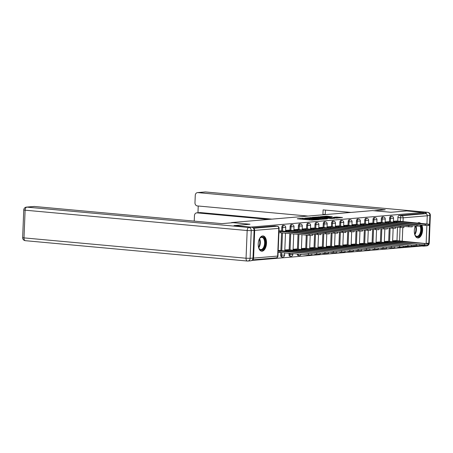 <?xml version="1.0" encoding="UTF-8"?>
<svg xmlns="http://www.w3.org/2000/svg" width="453" height="453" viewBox="0 0 453 453"><rect width="100%" height="100%" fill="white"/><g stroke="black" fill="none" stroke-linecap="round" stroke-linejoin="round"><path stroke-width="0.68" d="M303.419 218.204L297.23 218.771L311.817 220.107L318.799 219.643L303.827 218.725L302.411 218.459L303.419 218.204M389.104 247.689A1.965 1.053 95.2 0 0 389.382 247.785A1.965 1.053 95.2 0 0 389.484 247.785M380.809 248.391A1.965 1.053 95.2 0 0 381.086 248.493A1.965 1.053 95.2 0 0 381.188 248.493M372.519 249.093A1.965 1.053 95.2 0 0 372.796 249.195A1.965 1.053 95.2 0 0 372.893 249.195M364.223 249.801A1.965 1.053 95.2 0 0 364.501 249.897A1.965 1.053 95.2 0 0 364.603 249.897M355.928 250.503A1.965 1.053 95.2 0 0 356.205 250.6A1.965 1.053 95.2 0 0 356.307 250.6M347.632 251.205A1.965 1.053 95.2 0 0 347.91 251.302A1.965 1.053 95.2 0 0 348.012 251.307M339.342 251.908A1.965 1.053 95.2 0 0 339.62 252.01A1.965 1.053 95.2 0 0 339.716 252.01M331.047 252.61A1.965 1.053 95.2 0 0 331.324 252.712A1.965 1.053 95.2 0 0 331.426 252.712M322.751 253.318A1.965 1.053 95.2 0 0 323.029 253.414A1.965 1.053 95.2 0 0 323.131 253.414M314.456 254.02A1.965 1.053 95.2 0 0 314.733 254.116A1.965 1.053 95.2 0 0 314.835 254.116M306.166 254.722A1.965 1.053 95.2 0 0 306.443 254.824A1.965 1.053 95.2 0 0 306.545 254.824M297.264 253.906A1.965 1.053 95.2 0 0 298.148 255.526A1.965 1.053 95.2 0 0 298.25 255.526M289.02 253.153L288.969 254.359A1.965 1.053 95.2 0 0 289.852 256.228A1.965 1.053 95.2 0 0 289.954 256.228M280.781 252.395L280.673 255.067A1.965 1.053 95.2 0 0 281.562 256.93A1.965 1.053 95.2 0 0 281.658 256.93M262.672 235.922A7.667 4.117 95.2 0 0 258.238 243.55A7.667 4.117 95.2 0 0 261.67 251.194A7.667 4.117 95.2 0 0 262.061 251.194A7.667 4.117 95.2 0 0 266.494 243.572A7.667 4.117 95.2 0 0 263.068 235.928A7.667 4.117 95.2 0 0 262.672 235.922M420.633 223.369A7.667 4.117 95.2 0 0 419.167 222.689A7.667 4.117 95.2 0 0 418.77 222.683A7.667 4.117 95.2 0 0 417.598 223.091M415.299 226.098A6.631 3.562 -84.8 0 1 415.322 226.053A7.667 4.117 95.2 0 0 414.552 233.742A7.667 4.117 95.2 0 0 417.768 237.955A7.667 4.117 95.2 0 0 418.159 237.955A7.667 4.117 95.2 0 0 422.088 233.255A7.667 4.117 95.2 0 0 421.862 225.192M332.326 216.659L326.613 216.138L320.299 216.693L336.658 218.142L342.53 217.502L336.256 217.021L333.465 217.281L337.542 217.808L333.567 217.825L322.785 216.721L332.326 216.659M234.161 225.611L250.005 224.241L231.596 222.553L372.491 210.6L390.899 212.287L406.743 210.945L423.17 212.451L250.588 227.117M234.161 225.583L250.588 227.089M311.715 217.542L304.512 218.153L319.099 219.49L326.743 218.963L311.715 217.542L311.687 218.187M312.338 217.349L319.829 216.857L334.858 218.272L330.735 218.505L323.487 217.933L321.585 218.114L327.457 218.822L312.338 217.429M396.975 240.645L397.508 227.349M397.762 221.07L397.904 217.519L400.463 217.751A1.965 1.053 -84.8 0 1 401.607 215.707L425.69 213.663A1.965 1.648 85.2 0 1 427.264 215.77L426.936 223.946M251.772 260.441L421.822 246.019L421.845 245.515M426.868 225.594L426.148 243.471A1.965 1.648 85.2 0 1 426.148 243.521M425.186 245.13A1.965 1.648 85.2 0 1 424.665 245.277L419.676 245.702M423.17 212.451L423.13 213.431L425.69 213.663M252.395 259.852A1.965 1.648 -94.8 0 0 253.572 258.108L254.682 230.407A1.965 1.648 -94.8 0 0 253.601 228.437M280.175 250.43L278.187 250.498M280.956 230.854L278.974 230.922M288.465 249.728L284.818 249.937M289.252 230.152L285.605 230.362M296.76 249.025L293.114 249.229M297.547 229.45L293.901 229.654M305.056 248.318L301.409 248.527M305.843 228.748L302.196 228.952M313.351 247.615L309.699 247.825M314.133 228.04L310.486 228.25M321.641 246.913L317.995 247.123M322.428 227.338L318.782 227.548M329.937 246.211L326.29 246.415M330.724 226.636L327.077 226.845M338.232 245.509L334.586 245.713M339.02 225.934L335.373 226.138M346.528 244.801L342.876 245.011M347.309 225.226L343.663 225.435M354.818 244.099L351.171 244.309M355.605 224.524L351.958 224.733M363.113 243.397L359.467 243.601M363.901 223.822L360.254 224.031M371.409 242.695L367.762 242.899M372.196 223.119L368.544 223.323M379.699 241.987L376.052 242.196M380.486 222.417L376.839 222.621M387.995 241.285L384.348 241.494M388.782 221.71L385.135 221.919M388.68 241.347L389.218 228.052M389.467 221.772L389.608 218.221L390.52 218.306A1.965 1.053 -84.8 0 1 391.76 216.257L390.854 216.177A1.965 1.053 95.2 0 0 389.608 218.221M380.39 242.055L380.922 228.754M381.177 222.48L381.318 218.924L382.224 219.009A1.965 1.053 -84.8 0 1 383.47 216.964L382.559 216.879A1.965 1.053 95.2 0 0 381.318 218.924M372.094 242.757L372.626 229.461M372.881 223.182L373.023 219.631L373.929 219.711A1.965 1.053 -84.8 0 1 375.175 217.666L374.263 217.582A1.965 1.053 95.2 0 0 373.023 219.631M363.799 243.459L364.337 230.164M364.586 223.884L364.727 220.334L365.639 220.418A1.965 1.053 -84.8 0 1 366.879 218.369L365.973 218.284A1.965 1.053 95.2 0 0 364.727 220.334M355.503 244.161L356.041 230.866M356.29 224.586L356.437 221.036L357.343 221.121A1.965 1.053 -84.8 0 1 358.583 219.071L357.677 218.992A1.965 1.053 95.2 0 0 356.437 221.036M347.213 244.863L347.745 231.568M348 225.294L348.142 221.738L349.048 221.823A1.965 1.053 -84.8 0 1 350.294 219.779L349.382 219.694A1.965 1.053 95.2 0 0 348.142 221.738M338.918 245.571L339.45 232.27M339.705 225.996L339.846 222.446L340.752 222.525A1.965 1.053 -84.8 0 1 341.998 220.481L341.086 220.396A1.965 1.053 95.2 0 0 339.846 222.446M330.622 246.273L331.16 232.978M331.409 226.698L331.551 223.148L332.462 223.233A1.965 1.053 -84.8 0 1 333.702 221.183L332.796 221.098A1.965 1.053 95.2 0 0 331.551 223.148M322.332 246.976L322.864 233.68M323.114 227.4L323.261 223.85L324.167 223.935A1.965 1.053 -84.8 0 1 325.407 221.885L324.501 221.8A1.965 1.053 95.2 0 0 323.261 223.85M314.037 247.678L314.569 234.382M314.824 228.108L314.965 224.552L315.871 224.637A1.965 1.053 -84.8 0 1 317.117 222.587L316.205 222.508A1.965 1.053 95.2 0 0 314.965 224.552M305.741 248.386L306.273 235.084M306.528 228.81L306.67 225.26L307.576 225.339A1.965 1.053 -84.8 0 1 308.821 223.295L307.915 223.21A1.965 1.053 95.2 0 0 306.67 225.26M297.445 249.088L298.04 234.331M298.233 229.512L298.374 225.962L299.286 226.041A1.965 1.053 -84.8 0 1 300.526 223.997L299.62 223.912A1.965 1.053 95.2 0 0 298.374 225.962M289.156 249.79L289.807 233.578M289.937 230.215L290.084 226.664L290.99 226.749A1.965 1.053 -84.8 0 1 292.23 224.699L291.324 224.614A1.965 1.053 95.2 0 0 290.084 226.664M280.86 250.492L281.568 232.825M281.647 230.917L281.789 227.366L282.695 227.451A1.965 1.053 -84.8 0 1 283.94 225.401L283.029 225.322A1.965 1.053 95.2 0 0 281.789 227.366M397.077 221.007L393.43 221.217M396.29 240.583L392.643 240.792M397.779 247.083A1.965 1.053 -84.8 0 1 397.677 247.083A1.965 1.053 -84.8 0 1 397.4 246.987M423.13 213.431L399.048 215.469A1.965 1.053 95.2 0 0 397.904 217.519M253.114 227.848L274.637 226.024A1.965 1.053 -84.8 0 1 274.739 226.024A1.965 1.053 -84.8 0 1 274.835 226.041M309.92 219.858L309.484 219.892M302.383 219.167L301.947 219.201M321.539 219.428L321.109 219.388M305.934 218.091L318.935 219.348L321.115 219.19L310.951 218.125L305.934 218.091M318.68 217.4L314.71 217.412L320.605 217.978L322.508 217.791L318.68 217.4M337.774 218.052L337.587 217.049M278.165 251.053L311.902 253.64L279.592 250.379M311.902 253.64L311.851 254.914L308.368 254.926L278.114 252.327M279.892 252.315L279.943 251.041M278.952 231.477L280.73 231.466L280.679 232.74L278.901 232.751M280.73 231.466L309.206 234.076L312.689 234.065L312.638 235.339L309.156 235.35L280.679 232.74M312.689 234.065L280.379 230.804M284.807 250.226L320.197 252.938L287.887 249.677M320.197 252.938L320.146 254.207L311.896 253.782M288.193 251.37L288.238 250.339M293.102 249.524L328.493 252.23L296.183 248.969M328.493 252.23L328.442 253.504L320.192 253.08M296.489 250.662L296.528 249.637M233.029 222.689L221.811 223.64L34.428 206.472L26.823 207.117L248.878 227.463L251.749 227.219L234.003 225.594L249.954 224.241L233.029 222.689M253.001 258.08L254.11 230.384L251.239 230.628L250.124 258.323L253.001 258.08A2.95 2.475 85.2 0 1 250.769 260.792L247.899 261.036A2.95 2.475 -94.8 0 0 250.124 258.323L246.053 258.233L247.168 230.537L25.113 210.186L24.003 237.887L246.053 258.233A2.95 1.585 95.2 0 0 247.383 261.036A2.95 1.585 95.2 0 0 247.531 261.036A2.95 2.475 -94.8 0 0 247.899 261.036A2.95 2.95 0 0 1 247.383 261.036L25.328 240.685A2.95 1.585 95.2 0 0 25.476 240.685M22.65 237.632A2.95 2.95 0 0 0 25.328 240.685A2.95 1.585 95.2 0 1 24.003 237.887L22.65 237.632L23.76 209.932L25.113 210.186A2.95 1.585 95.2 0 1 26.823 207.117A2.95 2.475 -94.8 0 0 26.461 207.112L34.06 206.472A2.95 2.475 85.2 0 1 34.428 206.472M251.749 227.219A2.95 2.475 85.2 0 1 254.11 230.384M426.737 214.224A2.95 2.475 -94.8 0 0 424.654 212.559L406.902 210.934L390.956 212.281L374.031 210.741L385.248 209.784L197.865 192.61A2.95 2.475 -94.8 0 0 197.497 192.61A2.95 2.475 -94.8 0 0 195.271 195.317L194.971 202.757A2.95 2.475 -94.8 0 0 197.332 205.922L308.051 216.07M322.893 214.807A2.95 2.475 -94.8 0 0 322.921 214.484L325.26 214.286A2.95 2.475 85.2 0 1 325.231 214.609M350.916 212.429L323.108 209.881L322.921 214.484M196.681 212.87L200.084 212.582A2.95 2.475 85.2 0 1 200.453 212.582L197.049 212.87A2.95 2.475 -94.8 0 0 196.681 212.87A2.95 2.475 -94.8 0 0 194.456 215.577L194.235 221.115M198.233 206.002L197.961 212.757M197.049 212.87L268.527 219.422M425.327 245.135A2.95 2.475 -94.8 0 1 423.668 246.132A2.95 2.475 -94.8 0 1 423.3 246.126L421.822 245.99M200.453 212.582L271.93 219.133M325.43 210.096L325.26 214.286M259.201 239.337A6.631 3.562 -84.8 0 1 259.914 238.199A6.631 3.562 -84.8 0 1 263.623 237.519A6.631 3.562 -84.8 0 1 265.294 243.193A6.631 3.562 -84.8 0 1 262.836 249.484A6.631 3.562 -84.8 0 1 258.98 248.386A6.631 3.562 -84.8 0 1 258.487 247.134M258.878 248.176A6.144 3.296 95.2 0 0 260.735 249.575A6.144 3.296 95.2 0 0 264.614 243.182A6.144 3.296 95.2 0 0 261.857 237.344A6.144 3.296 95.2 0 0 259.773 238.386M261.177 251.092A7.616 4.088 95.2 0 0 265.826 243.148A7.616 4.088 95.2 0 0 262.57 235.934M420.497 225.305A6.631 3.562 -84.8 0 1 421.392 229.954A6.631 3.562 -84.8 0 1 418.934 236.245A6.631 3.562 -84.8 0 1 415.078 235.147A6.631 3.562 -84.8 0 1 414.586 233.895M414.976 234.937A6.144 3.296 95.2 0 0 416.834 236.336A6.144 3.296 95.2 0 0 420.718 229.937A6.144 3.296 95.2 0 0 420.174 226.268M417.281 237.853A7.616 4.088 95.2 0 0 421.924 229.909A7.616 4.088 95.2 0 0 421.16 225.124M419.903 223.301A7.616 4.088 95.2 0 0 418.668 222.695M285.594 230.651L289.02 230.764L288.98 231.794M289.02 230.764L317.502 233.374L320.984 233.363L320.934 234.631L312.683 234.212M320.984 233.363L288.674 230.101M293.889 229.948L297.315 230.062L297.276 231.092M297.315 230.062L325.798 232.672L329.274 232.661L329.223 233.929L320.979 233.505M329.274 232.661L296.97 229.394M301.398 248.822L336.783 251.528L304.478 248.267M336.783 251.528L336.732 252.802L328.487 252.378M304.784 249.96L304.824 248.935M309.688 248.114L345.078 250.826L312.768 247.565M345.078 250.826L345.027 252.1L336.777 251.675M313.08 249.258L313.119 248.227M317.983 247.412L353.374 250.124L321.064 246.862M353.374 250.124L353.323 251.392L345.073 250.973M321.37 248.555L321.415 247.525M302.179 229.246L305.611 229.36L305.571 230.384M305.611 229.36L334.088 231.97L337.57 231.953L337.519 233.227L329.269 232.802M337.57 231.953L305.26 228.691M310.475 228.544L313.906 228.657L313.861 229.682M313.906 228.657L342.383 231.262L345.865 231.251L345.815 232.525L337.564 232.1M345.865 231.251L313.555 227.989M318.77 227.836L322.196 227.95L322.157 228.98M322.196 227.95L350.679 230.56L354.161 230.549L354.11 231.823L345.86 231.398M354.161 230.549L321.851 227.287M326.279 246.709L361.67 249.416L329.359 246.155M361.67 249.416L361.613 250.69L353.368 250.266M329.665 247.848L329.705 246.823M327.066 227.134L330.492 227.247L330.452 228.278M330.492 227.247L358.974 229.858L362.451 229.847L362.4 231.115L354.155 230.69M362.451 229.847L330.146 226.585M334.574 246.007L369.959 248.714L337.655 245.452M369.959 248.714L369.908 249.988L361.658 249.563M337.961 247.145L338 246.121M335.356 226.432L338.787 226.545L338.748 227.57M338.787 226.545L367.264 229.156L370.747 229.139L370.696 230.413L362.445 229.988M370.747 229.139L338.436 225.877M342.864 245.305L378.255 248.012L345.945 244.75M378.255 248.012L378.204 249.286L369.954 248.861M346.256 246.443L346.296 245.413M343.651 225.73L347.083 225.843L347.038 226.868M347.083 225.843L375.56 228.454L379.042 228.437L378.991 229.711L370.741 229.286M379.042 228.437L346.732 225.175M351.16 244.597L386.551 247.31L354.24 244.048M386.551 247.31L386.5 248.584L378.249 248.159M354.546 245.741L354.591 244.711M351.947 225.028L355.373 225.135L355.333 226.166M355.373 225.135L383.855 227.746L387.338 227.734L387.287 229.008L379.036 228.584M387.338 227.734L355.027 224.473M359.455 243.895L394.84 246.608L362.536 243.346M394.84 246.608L394.79 247.876L386.545 247.451M362.842 245.039L362.881 244.008M360.243 224.32L363.668 224.433L363.629 225.464M363.668 224.433L392.151 227.044L395.628 227.032L395.577 228.301L387.332 227.882M395.628 227.032L363.323 223.771M367.751 243.193L403.136 245.9L370.826 242.638M403.136 245.9L403.085 247.174L394.835 246.749M371.137 244.331L371.177 243.306M368.532 223.618L371.964 223.731L371.924 224.756M371.964 223.731L400.441 226.341L403.923 226.33L403.872 227.599L395.622 227.174M403.923 226.33L371.613 223.063M376.041 242.491L411.432 245.198L379.121 241.936M411.432 245.198L411.381 246.472L403.13 246.047M379.427 243.629L379.472 242.604M376.828 222.916L380.26 223.029L380.214 224.054M380.26 223.029L408.736 225.639L412.219 225.622L412.168 226.896L403.917 226.472M412.219 225.622L379.908 222.361M384.337 241.783L419.727 244.495L387.417 241.234M419.727 244.495L419.676 245.769L411.426 245.345M387.723 242.927L387.762 241.896M385.124 222.213L388.549 222.321L388.51 223.352M388.549 222.321L417.032 224.931L420.514 224.92L420.458 226.194L412.213 225.77M420.514 224.92L388.204 221.659M392.632 241.081L428.017 243.793L395.712 240.532M428.017 243.793L427.966 245.062L419.721 244.643M396.018 242.225L396.058 241.194M393.419 221.506L396.845 221.619L396.805 222.65M396.845 221.619L425.322 224.229L428.804 224.218L428.753 225.492L420.503 225.067M428.804 224.218L396.5 220.956M390.39 247.87A1.965 1.053 -84.8 0 1 390.288 247.87A1.965 1.053 -84.8 0 1 390.01 247.774M382.1 248.572A1.965 1.053 -84.8 0 1 381.998 248.572A1.965 1.053 -84.8 0 1 381.72 248.476M373.804 249.28A1.965 1.053 -84.8 0 1 373.702 249.28A1.965 1.053 -84.8 0 1 373.425 249.178M365.509 249.982A1.965 1.053 -84.8 0 1 365.407 249.982A1.965 1.053 -84.8 0 1 365.129 249.88M357.213 250.685A1.965 1.053 -84.8 0 1 357.117 250.685A1.965 1.053 -84.8 0 1 356.834 250.583M348.923 251.387A1.965 1.053 -84.8 0 1 348.821 251.387A1.965 1.053 -84.8 0 1 348.544 251.29M340.628 252.089A1.965 1.053 -84.8 0 1 340.526 252.089A1.965 1.053 -84.8 0 1 340.248 251.993M332.332 252.797A1.965 1.053 -84.8 0 1 332.23 252.797A1.965 1.053 -84.8 0 1 331.953 252.695M324.037 253.499A1.965 1.053 -84.8 0 1 323.94 253.499A1.965 1.053 -84.8 0 1 323.663 253.397M315.747 254.201A1.965 1.053 -84.8 0 1 315.645 254.201A1.965 1.053 -84.8 0 1 315.367 254.105M307.451 254.903A1.965 1.053 -84.8 0 1 307.349 254.903A1.965 1.053 -84.8 0 1 307.072 254.807M299.156 255.611A1.965 1.053 -84.8 0 1 299.054 255.611A1.965 1.053 -84.8 0 1 298.17 253.991M290.86 256.313A1.965 1.053 -84.8 0 1 290.764 256.313A1.965 1.053 -84.8 0 1 289.88 254.444L289.926 253.233M288.969 254.359L292.593 254.507L292.944 253.51M282.57 257.015A1.965 1.053 -84.8 0 1 282.468 257.015A1.965 1.053 -84.8 0 1 281.585 255.147L281.692 252.48M280.673 255.067L284.609 255.135L284.705 252.757M399.529 241.081L400.067 227.582M400.31 221.506L400.463 217.751L403.176 217.814L403.023 221.755M402.779 227.712L402.236 241.33M425.865 243.493L426.148 243.471M427.264 215.77L403.176 217.814A1.965 1.648 -94.8 0 0 401.607 215.707L399.048 215.469M253.572 258.108L277.655 256.064L278.765 228.369L254.682 230.407M389.591 241.432L390.124 228.136M390.378 221.857L390.52 218.306L393.544 218.295A1.965 1.965 0 0 0 391.76 216.257M381.296 242.134L381.828 228.839M382.083 222.559L382.224 219.009L385.254 218.997A1.965 1.965 0 0 0 383.47 216.964M373 242.836L373.538 229.541M373.787 223.267L373.929 219.711L376.958 219.699A1.965 1.965 0 0 0 375.175 217.666M364.71 243.544L365.243 230.243M365.492 223.969L365.639 220.418L368.663 220.407A1.965 1.965 0 0 0 366.879 218.369M356.415 244.246L356.947 230.951M357.202 224.671L357.343 221.121L360.367 221.109A1.965 1.965 0 0 0 358.583 219.071M348.119 244.948L348.651 231.653M348.906 225.373L349.048 221.823L352.077 221.811A1.965 1.965 0 0 0 350.294 219.779M339.824 245.651L340.362 232.355M340.611 226.081L340.752 222.525L343.782 222.514A1.965 1.965 0 0 0 341.998 220.481M331.534 246.358L332.066 233.057M332.315 226.783L332.462 223.233L335.486 223.221A1.965 1.965 0 0 0 333.702 221.183M323.238 247.061L323.77 233.765M324.025 227.485L324.167 223.935L327.191 223.924A1.965 1.965 0 0 0 325.407 221.885M314.943 247.763L315.475 234.467M315.73 228.187L315.871 224.637L318.901 224.626A1.965 1.965 0 0 0 317.117 222.587M306.647 248.465L307.185 235.169M307.434 228.89L307.576 225.339L310.605 225.328A1.965 1.965 0 0 0 308.821 223.295M298.357 249.167L298.946 234.416M299.144 229.597L299.286 226.041L302.31 226.03A1.965 1.965 0 0 0 300.526 223.997M290.062 249.875L290.713 233.663M290.849 230.3L290.99 226.749L294.02 226.738A1.965 1.965 0 0 0 292.23 224.699M281.766 250.577L282.479 232.904M282.553 231.002L282.695 227.451L285.724 227.44A1.965 1.965 0 0 0 283.94 225.401M253.487 228.267L277.196 226.257A1.965 1.053 -84.8 0 1 277.298 226.257A1.965 1.053 -84.8 0 1 277.525 226.33M274.637 226.024L277.196 226.257A1.965 1.648 -94.8 0 1 278.765 228.369L279.082 228.295A1.965 1.965 0 0 0 277.298 226.257L274.739 226.024M400.86 247.264A1.965 1.648 85.2 0 1 400.582 247.321A1.965 1.648 85.2 0 1 400.339 247.321A1.965 1.053 -84.8 0 1 400.237 247.321A1.965 1.053 -84.8 0 1 399.954 247.213M277.966 255.99L277.655 256.064A1.965 1.648 85.2 0 1 276.171 257.87A1.965 1.965 0 0 0 277.966 255.99L279.082 228.295M303.804 219.371L303.827 218.725M305.016 219.484L305.045 218.839M309.269 219.875L309.308 218.935M311.336 220.062L311.364 219.416M312.553 220.147L312.581 219.529M310.362 218.074L310.384 217.514M318.476 217.383L318.499 216.823M319.801 217.502L319.829 216.857M336.234 217.576L336.256 217.021M326.59 216.693L326.613 216.138M327.915 216.811L327.944 216.166M279.812 252.321L279.863 251.047M308.368 254.926L308.419 253.652M280.65 231.477L280.6 232.746M309.206 234.076L309.156 235.35M285.407 251.115L285.441 250.283M288.114 251.358L288.159 250.345M316.664 254.224L316.715 252.95M293.703 250.407L293.737 249.58M296.409 250.656L296.449 249.643M324.96 253.516L325.011 252.247M248.878 227.463A2.95 1.585 95.2 0 0 247.168 230.537L251.239 230.628A2.95 2.475 -94.8 0 0 248.878 227.463M426.154 243.397L428.77 243.176L429.88 215.475L427.264 215.702M424.654 212.559L427.524 212.315L205.469 191.964L197.865 192.61M205.101 191.964A2.95 2.475 85.2 0 1 205.469 191.964A2.95 1.585 95.2 0 1 205.617 191.964A2.95 2.95 0 0 0 205.101 191.964L197.497 192.61M205.77 191.993A2.95 1.585 95.2 0 0 205.617 191.964L427.672 212.315A2.95 1.585 95.2 0 0 427.524 212.315A2.95 2.475 85.2 0 1 429.88 215.475L430.35 215.368A2.95 2.95 0 0 0 427.672 212.315M428.77 243.176A2.95 2.475 85.2 0 1 426.539 245.888A2.95 2.95 0 0 0 429.24 243.068L428.77 243.176M259.58 238.669A6.144 3.296 -84.8 0 1 260.316 242.785A6.144 3.296 -84.8 0 1 258.737 247.865M258.533 247.287A5.94 3.188 95.2 0 0 259.801 242.757A5.94 3.188 95.2 0 0 259.275 239.195M415.962 226.115A6.144 3.296 -84.8 0 1 416.415 229.546A6.144 3.296 -84.8 0 1 414.835 234.626M414.631 234.048A5.94 3.188 95.2 0 0 415.899 229.518A5.94 3.188 95.2 0 0 415.412 226.064M288.94 230.77L288.901 231.783M286.228 230.713L286.194 231.54M317.502 233.374L317.451 234.648M297.236 230.067L297.196 231.081M294.524 230.005L294.49 230.832M325.798 232.672L325.747 233.946M301.998 249.705L302.032 248.878M304.705 249.954L304.744 248.94M333.255 252.814L333.306 251.54M310.294 249.003L310.322 248.176M313 249.252L313.04 248.238M341.545 252.111L341.596 250.837M318.584 248.301L318.618 247.474M321.29 248.544L321.33 247.531M349.841 251.409L349.892 250.135M305.532 229.365L305.492 230.379M302.819 229.303L302.785 230.13M334.088 231.97L334.037 233.238M313.827 228.663L313.782 229.677M311.109 228.601L311.075 229.428M342.383 231.262L342.332 232.536M322.117 227.955L322.077 228.975M319.405 227.899L319.371 228.725M350.679 230.56L350.628 231.834M326.879 247.593L326.913 246.766M329.586 247.842L329.625 246.828M358.136 250.702L358.187 249.433M330.413 227.253L330.373 228.267M327.7 227.191L327.666 228.023M358.974 229.858L358.923 231.132M335.175 246.891L335.209 246.064M337.881 247.14L337.921 246.126M366.426 249.999L366.477 248.731M338.708 226.551L338.668 227.565M335.99 226.489L335.962 227.315M367.264 229.156L367.213 230.424M343.465 246.189L343.499 245.362M346.177 246.438L346.217 245.424M374.722 249.297L374.773 248.023M347.004 225.849L346.958 226.862M344.286 225.787L344.252 226.613M375.56 228.454L375.509 229.722M351.76 245.486L351.794 244.66M354.467 245.73L354.506 244.716M383.017 248.595L383.068 247.321M355.294 225.147L355.254 226.16M352.581 225.084L352.547 225.911M383.855 227.746L383.804 229.02M360.056 244.779L360.09 243.952M362.762 245.028L362.802 244.014M391.313 247.893L391.364 246.619M363.589 224.439L363.549 225.452M360.877 224.382L360.843 225.209M392.151 227.044L392.1 228.318M368.351 244.076L368.385 243.25M371.058 244.326L371.098 243.312M399.603 247.185L399.654 245.917M371.885 223.737L371.845 224.75M369.167 223.674L369.138 224.501M400.441 226.341L400.39 227.616M376.641 243.374L376.675 242.548M379.348 243.623L379.393 242.61M407.898 246.483L407.949 245.209M380.18 223.035L380.135 224.048M377.462 222.972L377.428 223.799M408.736 225.639L408.685 226.908M384.937 242.672L384.971 241.845M387.643 242.921L387.683 241.902M416.194 245.781L416.245 244.507M388.47 222.332L388.431 223.346M385.758 222.27L385.724 223.097M417.032 224.931L416.981 226.206M393.232 241.97L393.266 241.138M395.939 242.213L395.979 241.2M424.489 245.079L424.54 243.805M396.766 221.625L396.726 222.644M394.053 221.568L394.019 222.395M425.322 224.229L425.271 225.503M389.382 247.785L390.288 247.87A1.965 1.965 0 0 0 390.826 247.848M381.086 248.493L381.998 248.572A1.965 1.965 0 0 0 382.53 248.55M372.796 249.195L373.702 249.28A1.965 1.965 0 0 0 374.24 249.252M364.501 249.897L365.407 249.982A1.965 1.965 0 0 0 365.945 249.954M356.205 250.6L357.117 250.685A1.965 1.965 0 0 0 357.649 250.662M347.91 251.302L348.821 251.387A1.965 1.965 0 0 0 349.354 251.364M339.62 252.01L340.526 252.089A1.965 1.965 0 0 0 341.064 252.066M331.324 252.712L332.23 252.797A1.965 1.965 0 0 0 332.768 252.768M323.029 253.414L323.94 253.499A1.965 1.965 0 0 0 324.473 253.476M314.733 254.116L315.645 254.201A1.965 1.965 0 0 0 316.177 254.178M306.443 254.824L307.349 254.903A1.965 1.965 0 0 0 307.887 254.88M298.148 255.526L299.054 255.611A1.965 1.965 0 0 0 301.103 254.258M289.852 256.228L290.764 256.313A1.965 1.965 0 0 0 292.904 254.433M281.562 256.93L282.468 257.015A1.965 1.965 0 0 0 284.609 255.135M285.724 227.44L285.56 231.477M285.492 233.182L284.773 251.053M294.02 226.738L293.855 230.775M293.725 233.935L293.068 250.35M302.31 226.03L302.151 230.073M301.964 234.694L301.364 249.648M310.605 225.328L310.441 229.371M310.197 235.418L309.659 248.946M318.901 224.626L318.736 228.669M318.493 234.716L317.949 248.238M327.191 223.924L327.032 227.961M326.789 234.014L326.245 247.536M335.486 223.221L335.328 227.259M335.084 233.312L334.541 246.834M343.782 222.514L343.617 226.557M343.374 232.604L342.83 246.132M352.077 221.811L351.913 225.854M351.67 231.902L351.126 245.424M360.367 221.109L360.209 225.147M359.965 231.2L359.422 244.722M368.663 220.407L368.504 224.445M368.261 230.498L367.717 244.02M376.958 219.699L376.794 223.742M376.551 229.796L376.007 243.318M385.254 218.997L385.09 223.04M384.846 229.088L384.303 242.615M393.544 218.295L393.385 222.332M393.142 228.386L392.598 241.908M397.677 247.083L400.237 247.321A1.965 1.965 0 0 0 400.582 247.321L401.109 247.276M403.091 247.106L409.404 246.574M411.381 246.404L417.7 245.866M252.361 259.892L276.171 257.87M302.383 219.241L302.411 218.459M309.92 219.931L309.948 219.15M26.461 207.112A2.95 2.95 0 0 0 23.76 209.932M423.668 246.132L426.539 245.888M430.35 215.368L429.24 243.068"/></g></svg>
